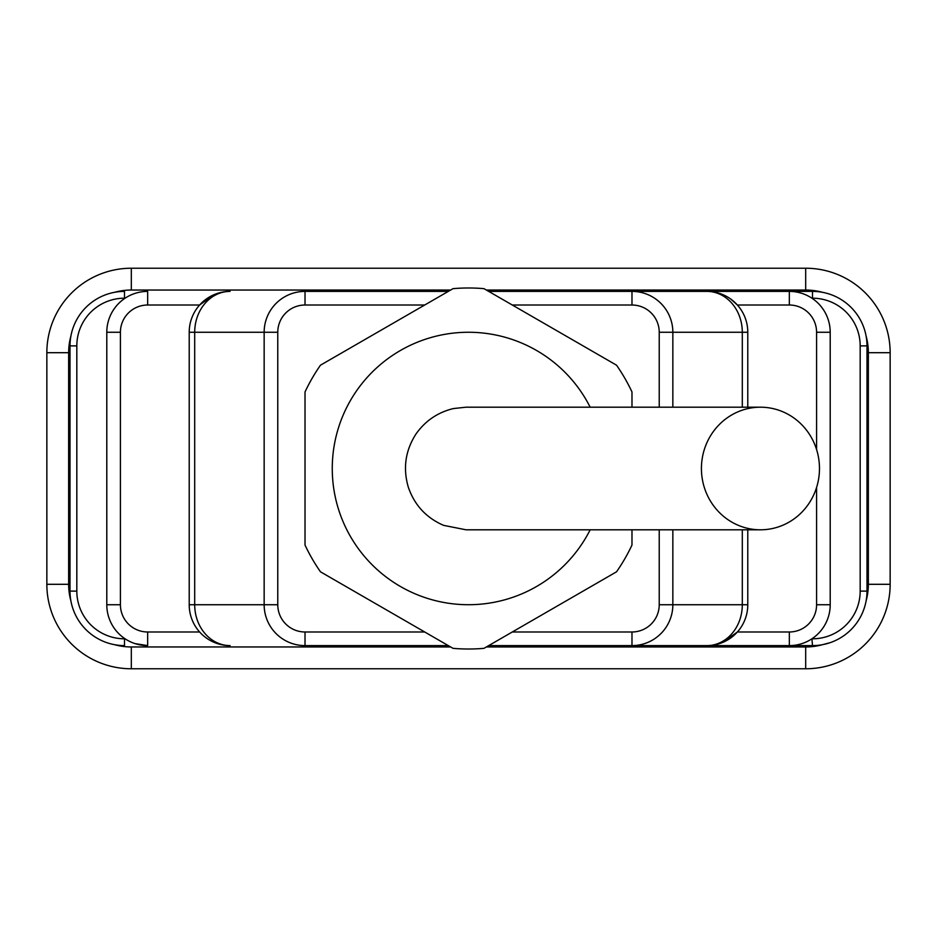 <?xml version="1.0" encoding="UTF-8"?>
<svg xmlns="http://www.w3.org/2000/svg" width="937" height="937" viewBox="0 0 937 937"><rect width="100%" height="100%" fill="white"/><g stroke="black" fill="none" stroke-linecap="round" stroke-linejoin="round"><path stroke-width="1.41" d="M819.477 468.5A61.303 59.031 -90 0 1 760.059 529.803A61.303 59.031 -90 0 1 701.426 468.488A61.303 59.031 -90 0 1 760.083 407.197A61.303 59.031 -90 0 1 819.477 468.5M631.983 529.803L631.983 545.041A180.513 180.513 0 0 1 616.523 571.816L483.96 648.345A180.513 180.513 0 0 1 453.039 648.345L320.477 571.816A180.513 180.513 0 0 1 305.017 545.041L305.017 391.959A180.513 180.513 0 0 1 320.477 365.184L453.039 288.655A180.513 180.513 0 0 1 483.96 288.655L616.523 365.184A180.513 180.513 0 0 1 631.983 391.959L631.983 407.197M590.169 407.197A136.24 136.24 0 0 0 332.26 468.5A136.24 136.24 0 0 0 590.158 529.803M860.178 345.894L866.994 345.894L866.994 591.106L866.994 345.894A54.498 54.498 0 0 0 812.496 291.395L631.983 291.395L812.496 291.395L812.496 298.2A47.682 47.682 0 0 1 860.178 345.894L860.178 591.106L866.994 591.106A54.498 54.498 0 0 1 812.496 645.605L631.983 645.605L812.496 645.605L811.922 638.8M805.679 668.772A84.471 84.471 0 0 0 890.15 584.301L890.15 352.699A84.471 84.471 0 0 0 805.679 268.228L131.321 268.228A84.471 84.471 0 0 0 46.85 352.699L46.85 584.301A84.471 84.471 0 0 0 131.321 668.772L805.679 668.772L805.679 646.963A62.674 62.674 0 0 0 822.393 644.703L830.112 642.677M448.296 291.395L305.017 291.395A40.865 40.865 0 0 0 264.152 332.26L264.152 604.74A40.865 40.865 0 0 0 305.017 645.605L448.296 645.605M488.704 645.605L631.983 645.605A40.865 40.865 0 0 0 672.848 604.74L672.848 529.803M124.504 291.395A54.498 54.498 0 0 0 70.006 345.894L70.006 591.106A54.498 54.498 0 0 0 124.504 645.605L124.504 638.8A47.682 47.682 0 0 1 76.822 591.106L76.822 345.894A47.682 47.682 0 0 1 124.504 298.2L124.504 291.395M135.045 643.614L147.659 645.605L147.659 631.983A27.243 27.243 0 0 1 120.416 604.74L120.416 332.26A27.243 27.243 0 0 1 147.659 305.017L199.628 305.017L213.859 294.757M147.659 305.017L147.659 291.395A40.865 40.865 0 0 0 106.795 332.26L106.795 604.74A40.865 40.865 0 0 0 147.659 645.605M672.848 407.197L672.848 332.26A40.865 40.865 0 0 0 631.983 291.395L488.704 291.395M805.679 646.963L486.35 646.963M450.65 646.963L131.321 646.963A62.674 62.674 0 0 1 114.607 644.703M866.081 335.985A62.674 62.674 0 0 1 868.353 352.699L868.353 584.301A62.674 62.674 0 0 1 866.081 601.015M70.919 601.015A62.674 62.674 0 0 1 68.647 584.301L68.647 352.699A62.674 62.674 0 0 1 70.919 335.985M486.35 290.037L805.679 290.037A62.674 62.674 0 0 1 822.393 292.297M114.607 292.297A62.674 62.674 0 0 1 131.321 290.037L450.65 290.037M189.215 332.26L189.215 604.74A40.865 40.865 0 0 0 230.092 645.605A40.865 35.395 -90 0 1 194.697 604.74L194.697 332.26L189.215 332.26A40.865 40.865 0 0 1 230.092 291.395A40.865 35.395 -90 0 0 194.697 332.26L277.774 332.26A27.243 27.243 0 0 1 305.017 305.017L424.695 305.017M816.584 487.463L816.584 604.74A27.243 27.243 0 0 1 789.341 631.983L789.341 645.605A40.865 40.865 0 0 0 830.205 604.74L830.205 332.26A40.865 40.865 0 0 0 789.341 291.395L789.341 305.017A27.243 27.243 0 0 1 816.584 332.26L816.584 449.537M789.341 305.017L737.372 305.017L730.719 299.044M723.141 642.243L737.372 631.983L789.341 631.983M742.303 529.803L742.303 604.74A40.865 35.395 -90 0 1 706.908 645.605A40.865 40.865 0 0 0 747.785 604.74L747.785 529.803M747.785 407.197L747.785 332.26A40.865 40.865 0 0 0 706.908 291.395A40.865 35.395 -90 0 1 742.303 332.26L742.303 407.197M424.695 631.983L305.017 631.983A27.243 27.243 0 0 1 277.774 604.74L277.774 332.26M659.226 529.803L659.226 604.74A27.243 27.243 0 0 1 631.983 631.983L512.305 631.983M512.305 305.017L631.983 305.017A27.243 27.243 0 0 1 659.226 332.26L659.226 407.197M860.178 591.106A47.682 47.682 0 0 1 812.496 638.8M70.006 345.894L76.822 345.894M70.006 591.106L76.822 591.106M106.795 332.26L120.416 332.26M106.795 604.74L120.416 604.74M199.628 631.983L147.659 631.983M131.321 646.963L131.321 668.772M890.15 584.301L868.353 584.301M68.647 584.301L46.85 584.301M890.15 352.699L868.353 352.699M68.647 352.699L46.85 352.699M805.679 268.228L805.679 290.037M131.321 290.037L131.321 268.228M631.983 305.017L631.983 291.395M305.017 291.395L305.017 305.017M659.226 332.26L747.785 332.26M659.226 604.74L747.785 604.74M189.215 604.74L277.774 604.74M631.983 631.983L631.983 645.605M305.017 645.605L305.017 631.983M830.205 332.26L816.584 332.26M816.584 604.74L830.205 604.74M760.024 529.803L466.04 529.803L443.611 525.364C426.171 517.774 414.377 504.984 408.263 487.017C402.793 468.067 405.416 450.334 416.11 433.819C425.421 420.748 437.86 412.327 453.438 408.555L466.076 407.197L760.048 407.197"/></g></svg>
